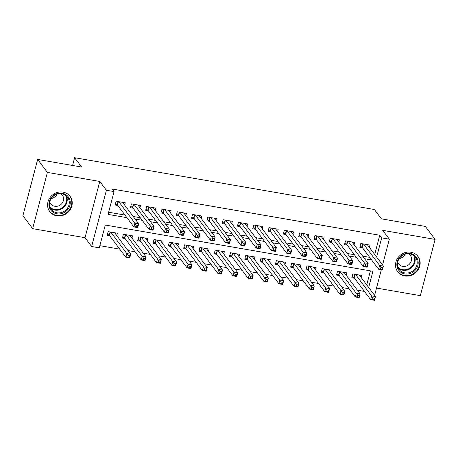 <?xml version="1.0" encoding="UTF-8"?>
<svg xmlns="http://www.w3.org/2000/svg" width="458" height="458" viewBox="0 0 458 458"><rect width="100%" height="100%" fill="white"/><g stroke="black" fill="none" stroke-linecap="round" stroke-linejoin="round"><path stroke-width="0.69" d="M56.786 215.821A12.698 11.645 143.1 0 0 69.994 210.033A12.698 11.645 143.1 0 0 70.051 196.339A12.698 11.645 143.1 0 0 63.009 192.108A12.698 11.645 143.1 0 0 49.802 197.896A12.698 11.645 143.1 0 0 49.745 211.59A12.698 11.645 143.1 0 0 56.786 215.821M404.729 275.951A12.698 11.645 143.1 0 0 417.936 270.157A12.698 11.645 143.1 0 0 417.994 256.469A12.698 11.645 143.1 0 0 410.952 252.232A12.698 11.645 143.1 0 0 397.744 258.026A12.698 11.645 143.1 0 0 397.687 271.714A12.698 11.645 143.1 0 0 404.729 275.951M368.673 287.481L372.921 271.291L105.271 225.038L99.289 247.841L91.646 246.519L106.399 190.27L114.048 191.593L108.065 214.396L126.918 217.653M85.022 237.702L99.775 181.454L47.397 172.403L37.659 159.436L22.9 215.684L32.638 228.651L85.022 237.702L91.646 246.519M376.51 288.076L420.341 295.65L435.1 239.402L382.716 230.351L389.34 239.168L382.573 264.964M99.855 245.683L119.738 249.118M127.988 250.543L135.03 251.763M143.28 253.188L150.327 254.408M158.577 255.833L165.619 257.047M173.868 258.472L180.916 259.692M189.165 261.117L196.207 262.331M204.457 263.762L211.504 264.976M219.748 266.401L226.796 267.621M235.046 269.046L242.087 270.26M250.337 271.686L257.385 272.905M265.634 274.331L272.676 275.55M280.926 276.976L287.973 278.189M296.223 279.615L303.265 280.834M311.514 282.26L318.562 283.479M326.812 284.905L333.853 286.118M342.103 287.544L349.151 288.763M357.4 290.189L364.442 291.408M47.397 172.403L32.638 228.651M37.659 159.436L81.627 167.033L74.614 157.701L374.381 209.501L381.388 218.838L425.362 226.435L435.1 239.402M124.662 205.098L125.269 202.797L116.092 201.211L115.095 205.012L117.769 205.476M139.959 207.737L140.56 205.442L131.383 203.856L130.387 207.657L133.066 208.121M155.251 210.382L155.857 208.087L146.68 206.501L145.684 210.296L148.358 210.76M170.548 213.027L171.149 210.726L161.972 209.14L160.976 212.941L163.649 213.405M185.839 215.666L186.44 213.371L177.269 211.785L176.267 215.586L178.946 216.044M201.136 218.311L201.738 216.016L192.56 214.43L191.564 218.226L194.238 218.689M216.428 220.956L217.029 218.655L207.858 217.069L206.856 220.871L209.535 221.334M231.725 223.596L232.326 221.3L223.149 219.714L222.153 223.515L224.826 223.973M247.017 226.241L247.618 223.939L238.441 222.353L237.444 226.155L240.124 226.618M262.308 228.886L262.915 226.584L253.738 224.998L252.742 228.8L255.415 229.263M277.605 231.525L278.206 229.229L269.029 227.643L268.033 231.445L270.712 231.903M292.897 234.17L293.504 231.868L284.326 230.282L283.33 234.084L286.004 234.548M308.194 236.815L308.795 234.513L299.618 232.927L298.622 236.729L301.301 237.192M323.485 239.454L324.092 237.158L314.915 235.572L313.919 239.374L316.593 239.832M338.783 242.099L339.384 239.797L330.207 238.212L329.21 242.013L331.884 242.477M354.074 244.744L354.675 242.442L345.504 240.856L344.502 244.658L347.181 245.122M361.391 277.788L361.997 275.493L352.82 273.907L351.824 277.703L354.498 278.166M346.099 275.144L346.7 272.848L337.523 271.262L336.527 275.063L339.206 275.527M330.802 272.504L331.409 270.203L322.232 268.617L321.235 272.418L323.909 272.882M315.51 269.859L316.112 267.564L306.934 265.978L305.938 269.773L308.618 270.237M300.219 267.214L300.82 264.919L291.643 263.333L290.647 267.134L293.32 267.598M284.922 264.575L285.523 262.274L276.351 260.688L275.35 264.489L278.029 264.953M269.63 261.93L270.231 259.634L261.054 258.049L260.058 261.844L262.732 262.308M254.333 259.285L254.934 256.99L245.763 255.404L244.761 259.205L247.44 259.669M239.042 256.646L239.643 254.345L230.466 252.759L229.469 256.56L232.149 257.024M223.744 254.001L224.351 251.705L215.174 250.12L214.178 253.915L216.852 254.379M208.453 251.356L209.054 249.06L199.877 247.475L198.881 251.276L201.56 251.74M193.156 248.717L193.763 246.415L184.585 244.83L183.589 248.631L186.263 249.095M177.864 246.072L178.465 243.776L169.288 242.19L168.292 245.986L170.971 246.45M162.567 243.427L163.174 241.131L153.997 239.545L153.001 243.347L155.674 243.811M147.276 240.788L147.877 238.486L138.7 236.901L137.703 240.702L140.383 241.166M131.984 238.143L132.585 235.847L123.408 234.261L122.412 238.057L125.086 238.521M366.726 284.887L370.408 270.855M116.687 235.498L117.288 233.202L108.117 231.616L107.115 235.418L109.794 235.881M374.701 254.482L379.745 235.252L112.101 188.999L114.048 191.593M108.632 212.237L124.971 215.06M133.221 216.485L140.262 217.705M148.512 219.13L155.56 220.35M163.809 221.775L170.851 222.989M179.101 224.414L186.148 225.634M194.398 227.059L201.44 228.279M209.69 229.704L216.737 230.918M224.987 232.343L232.029 233.563M240.278 234.988L247.326 236.208M255.57 237.633L262.617 238.847M270.867 240.273L277.909 241.492M286.158 242.917L293.206 244.137M301.456 245.562L308.497 246.776M316.747 248.202L323.795 249.421M332.044 250.847L339.086 252.066M347.336 253.492L354.383 254.705M362.633 256.131L369.675 257.35M369.371 247.383L369.972 245.087L360.795 243.501L359.799 247.303L362.473 247.761M74.614 157.701L72.576 165.47M99.775 181.454L106.399 190.27M379.745 235.252L381.691 237.845L389.34 239.168M381.331 269.71L374.598 295.37M376.648 257.075L381.691 237.845M135.167 219.079L142.215 220.298M150.464 221.724L157.506 222.943M165.756 224.368L172.798 225.582M181.047 227.008L188.095 228.227M196.345 229.653L203.386 230.872M211.636 232.298L218.684 233.511M226.933 234.937L233.975 236.156M242.225 237.582L249.272 238.801M257.522 240.227L264.564 241.44M272.813 242.866L279.861 244.085M288.111 245.511L295.152 246.73M303.402 248.156L310.45 249.37M318.699 250.795L325.741 252.014M333.991 253.44L341.033 254.659M349.282 256.085L356.33 257.299M364.579 258.724L371.621 259.944M380.953 267.449L380.558 268.966L382.087 269.235L382.482 267.712L380.953 267.449L379.602 265.434L383.426 266.098L382.424 269.899L378.606 269.235L379.602 265.434L363.475 243.965M367.293 244.624L383.426 266.098L382.482 267.712M380.558 268.966L378.606 269.235L362.163 247.349A1.626 0.424 14.7 0 0 361.906 247.137L360.131 246.032M382.087 269.235L382.424 269.899M374.507 298.118L372.978 297.855L372.577 299.372L374.106 299.635L375.445 296.503L374.449 300.299L370.625 299.641L371.621 295.839L375.445 296.503L359.318 275.029M352.156 276.437L353.931 277.542A1.626 0.424 -165.3 0 1 354.189 277.754L370.625 299.641L372.577 299.372M355.494 274.365L372.978 297.855M374.449 300.299L374.106 299.635M410.219 253.417A10.986 10.076 -36.9 0 1 417.851 265.463A10.986 10.076 -36.9 0 1 404.838 273.936A10.986 10.076 -36.9 0 1 397.206 261.89A10.986 10.076 -36.9 0 1 410.219 253.417M404.843 272.916A10.173 9.332 143.1 0 0 415.423 268.279A10.173 9.332 143.1 0 0 415.469 257.304A10.173 9.332 143.1 0 0 409.824 253.915A10.173 9.332 143.1 0 0 399.244 258.552A10.173 9.332 143.1 0 0 399.199 269.527A10.173 9.332 143.1 0 0 404.843 272.916M404.992 254.27A7.242 6.647 -36.9 0 1 399.204 258.615M397.716 262.01A7.242 6.647 143.1 0 0 398.695 263.98A7.242 6.647 143.1 0 0 402.714 266.396A7.242 6.647 143.1 0 0 410.248 263.092A7.242 6.647 143.1 0 0 410.282 255.278A7.242 6.647 143.1 0 0 408.662 253.789M396.668 270.071A12.618 11.57 143.1 0 0 397.441 271.25A12.618 11.57 143.1 0 0 404.437 275.458A12.618 11.57 143.1 0 0 417.559 269.705A12.618 11.57 143.1 0 0 417.616 256.102A12.618 11.57 143.1 0 0 416.694 255.026M69.874 199.963A10.986 10.076 -36.9 0 1 62.42 213.325A10.986 10.076 -36.9 0 1 49.304 207.136A10.986 10.076 -36.9 0 1 56.758 193.768A10.986 10.076 -36.9 0 1 69.874 199.963M49.87 206.61A10.173 9.332 143.1 0 0 51.256 209.398A10.173 9.332 143.1 0 0 63.565 211.665A10.173 9.332 143.1 0 0 68.918 199.969A10.173 9.332 143.1 0 0 67.526 197.18A10.173 9.332 143.1 0 0 55.223 194.913A10.173 9.332 143.1 0 0 49.87 206.61M57.05 194.14A7.242 6.647 -36.9 0 1 51.262 198.491M49.773 201.886A7.242 6.647 143.1 0 0 50.758 203.85A7.242 6.647 143.1 0 0 59.517 205.465A7.242 6.647 143.1 0 0 63.33 197.14A7.242 6.647 143.1 0 0 62.34 195.154A7.242 6.647 143.1 0 0 60.725 193.66M48.731 209.941A12.618 11.57 143.1 0 0 49.498 211.127A12.618 11.57 143.1 0 0 64.761 213.932A12.618 11.57 143.1 0 0 71.396 199.43A12.618 11.57 143.1 0 0 69.673 195.972A12.618 11.57 143.1 0 0 68.752 194.902M365.661 264.804L365.261 266.327L366.789 266.59L367.19 265.067L365.661 264.804L364.305 262.795L368.129 263.453L367.133 267.254L363.309 266.596L364.305 262.795L348.177 241.32M352.002 241.979L368.129 263.453L367.19 265.067M365.261 266.327L363.309 266.596L346.866 244.704A1.626 0.424 14.7 0 0 346.614 244.492L344.84 243.387M366.789 266.59L367.133 267.254M350.364 262.165L349.969 263.682L351.498 263.945L351.893 262.428L350.364 262.165L349.013 260.15L352.837 260.808L351.836 264.61L348.017 263.951L349.013 260.15L332.886 238.675M336.704 239.339L352.837 260.808L351.893 262.428M349.969 263.682L348.017 263.951L331.575 242.064A1.626 0.424 14.7 0 0 331.317 241.847L329.542 240.748M351.498 263.945L351.836 264.61M335.073 259.52L334.672 261.037L336.201 261.306L336.601 259.783L335.073 259.52L333.716 257.505L337.54 258.169L336.544 261.97L332.72 261.306L333.716 257.505L317.589 236.036M321.413 236.694L337.54 258.169L336.601 259.783M334.672 261.037L332.72 261.306L316.283 239.419A1.626 0.424 14.7 0 0 316.026 239.208L314.251 238.103M336.201 261.306L336.544 261.97M319.776 256.875L319.381 258.398L320.909 258.661L321.31 257.138L319.776 256.875L318.425 254.866L322.249 255.524L321.253 259.325L317.428 258.667L318.425 254.866L302.297 233.391M306.121 234.049L322.249 255.524L321.31 257.138M319.381 258.398L317.428 258.667L300.986 236.775A1.626 0.424 14.7 0 0 300.729 236.563L298.954 235.458M320.909 258.661L321.253 259.325M359.215 295.473L357.687 295.21L357.286 296.732L358.814 296.996L360.154 293.859L359.158 297.66L355.334 296.996L356.33 293.194L360.154 293.859L344.027 272.384M336.859 273.792L338.639 274.897A1.626 0.424 -165.3 0 1 338.891 275.109L355.334 296.996L357.286 296.732M340.202 271.726L357.687 295.21M359.158 297.66L358.814 296.996M343.918 292.834L342.389 292.565L341.989 294.088L343.523 294.351L344.857 291.214L343.861 295.015L340.036 294.357L341.038 290.555L344.857 291.214L328.73 269.739M321.568 271.147L323.342 272.252A1.626 0.424 -165.3 0 1 323.6 272.464L340.036 294.357L341.989 294.088M324.905 269.081L342.389 292.565M343.861 295.015L343.523 294.351M328.626 290.189L327.098 289.925L326.697 291.443L328.226 291.706L329.565 288.574L328.569 292.37L324.745 291.712L325.741 287.91L329.565 288.574L313.438 267.1M306.27 268.508L308.051 269.613A1.626 0.424 -165.3 0 1 308.303 269.825L324.745 291.712L326.697 291.443M309.614 266.436L327.098 289.925M328.569 292.37L328.226 291.706M313.329 287.544L311.801 287.281L311.406 288.803L312.934 289.067L314.268 285.929L313.272 289.731L309.448 289.067L310.45 285.265L314.268 285.929L298.141 264.455M290.979 265.863L292.754 266.968A1.626 0.424 -165.3 0 1 293.011 267.18L309.448 289.067L311.406 288.803M294.317 263.797L311.801 287.281M313.272 289.731L312.934 289.067M304.484 254.236L304.083 255.753L305.612 256.016L306.013 254.499L304.484 254.236L303.127 252.221L306.952 252.879L305.955 256.68L302.131 256.022L303.127 252.221L287 230.746M290.824 231.41L306.952 252.879L306.013 254.499M304.083 255.753L302.131 256.022L285.695 234.135A1.626 0.424 14.7 0 0 285.437 233.918L283.662 232.819M305.612 256.016L305.955 256.68M298.038 284.905L296.509 284.636L296.108 286.158L297.637 286.422L298.977 283.284L297.981 287.086L294.156 286.427L295.152 282.626L298.977 283.284L282.849 261.81M275.687 263.218L277.462 264.323A1.626 0.424 -165.3 0 1 277.714 264.535L294.156 286.427L296.108 286.158M279.025 261.152L296.509 284.636M297.981 287.086L297.637 286.422M289.193 251.591L288.792 253.114L290.32 253.377L290.721 251.854L289.193 251.591L287.836 249.576L291.66 250.24L290.664 254.041L286.84 253.377L287.836 249.576L271.709 228.107M275.533 228.765L291.66 250.24L290.721 251.854M288.792 253.114L286.84 253.377L270.397 231.49A1.626 0.424 14.7 0 0 270.146 231.279L268.365 230.174M290.32 253.377L290.664 254.041M282.741 282.26L281.212 281.996L280.817 283.513L282.346 283.777L283.685 280.645L282.683 284.441L278.865 283.783L279.861 279.981L283.685 280.645L267.552 259.171M260.39 260.579L262.165 261.684A1.626 0.424 -165.3 0 1 262.423 261.896L278.865 283.783L280.817 283.513M263.734 258.507L281.212 281.996M282.683 284.441L282.346 283.777M273.895 248.946L273.495 250.469L275.029 250.732L275.424 249.209L273.895 248.946L272.539 246.936L276.363 247.595L275.367 251.396L271.542 250.738L272.539 246.936L256.411 225.462M260.236 226.12L276.363 247.595L275.424 249.209M273.495 250.469L271.542 250.738L255.106 228.845A1.626 0.424 14.7 0 0 254.848 228.634L253.074 227.529M275.029 250.732L275.367 251.396M267.449 279.615L265.921 279.351L265.52 280.874L267.048 281.138L268.388 278L267.392 281.802L263.568 281.138L264.564 277.342L268.388 278L252.261 256.526M245.099 257.934L246.873 259.039A1.626 0.424 -165.3 0 1 247.131 259.251L263.568 281.138L265.52 280.874M248.436 255.867L265.921 279.351M267.392 281.802L267.048 281.138M258.604 246.307L258.203 247.824L259.732 248.087L260.133 246.57L258.604 246.307L257.247 244.291L261.071 244.956L260.075 248.751L256.251 248.093L257.247 244.291L241.12 222.817M244.944 223.481L261.071 244.956L260.133 246.57M258.203 247.824L256.251 248.093L239.809 226.206A1.626 0.424 14.7 0 0 239.557 225.989L237.776 224.889M259.732 248.087L260.075 248.751M252.158 276.976L250.623 276.706L250.228 278.229L251.757 278.493L253.097 275.355L252.1 279.157L248.276 278.498L249.272 274.697L253.097 275.355L236.969 253.881M229.802 255.289L231.576 256.394A1.626 0.424 -165.3 0 1 231.834 256.606L248.276 278.498L250.228 278.229M233.145 253.222L250.623 276.706M252.1 279.157L251.757 278.493M236.86 274.331L235.332 274.067L234.931 275.584L236.46 275.848L237.799 272.716L236.803 276.512L232.979 275.853L233.975 272.052L237.799 272.716L221.672 251.242M214.51 252.65L216.285 253.755A1.626 0.424 -165.3 0 1 216.542 253.967L232.979 275.853L234.931 275.584M217.848 250.578L235.332 274.067M236.803 276.512L236.46 275.848M221.569 271.686L220.035 271.422L219.64 272.945L221.168 273.208L222.508 270.071L221.512 273.873L217.687 273.208L218.684 269.413L222.508 270.071L206.381 248.597M199.213 250.005L200.988 251.11A1.626 0.424 -165.3 0 1 201.245 251.322L217.687 273.208L219.64 272.945M202.556 247.938L220.035 271.422M221.512 273.873L221.168 273.208M206.272 269.046L204.743 268.777L204.342 270.3L205.871 270.564L207.211 267.426L206.214 271.228L202.39 270.569L203.386 266.768L207.211 267.426L191.083 245.952M183.921 247.36L185.696 248.465A1.626 0.424 -165.3 0 1 185.954 248.677L202.39 270.569L204.342 270.3M187.259 245.293L204.743 268.777M206.214 271.228L205.871 270.564M190.98 266.401L189.452 266.138L189.051 267.655L190.58 267.919L191.919 264.787L190.923 268.583L187.099 267.924L188.095 264.123L191.919 264.787L175.792 243.312M168.624 244.721L170.405 245.826A1.626 0.424 -165.3 0 1 170.657 246.038L187.099 267.924L189.051 267.655M171.968 242.648L189.452 266.138M190.923 268.583L190.58 267.919M175.683 263.756L174.154 263.493L173.754 265.016L175.288 265.279L176.622 262.142L175.626 265.943L171.802 265.279L172.803 261.484L176.622 262.142L160.495 240.668M153.333 242.076L155.107 243.181A1.626 0.424 -165.3 0 1 155.365 243.393L171.802 265.279L173.754 265.016M156.67 240.009L174.154 263.493M175.626 265.943L175.288 265.279M160.392 261.117L158.863 260.848L158.462 262.371L159.991 262.634L161.331 259.497L160.334 263.298L156.51 262.64L157.506 258.839L161.331 259.497L145.203 238.023M138.035 239.431L139.816 240.536A1.626 0.424 -165.3 0 1 140.068 240.748L156.51 262.64L158.462 262.371M141.379 237.364L158.863 260.848M160.334 263.298L159.991 262.634M145.094 258.472L143.566 258.209L143.171 259.726L144.699 259.989L146.033 256.858L145.037 260.654L141.213 259.995L142.215 256.194L146.033 256.858L129.906 235.383M122.744 236.792L124.519 237.897A1.626 0.424 -165.3 0 1 124.776 238.108L141.213 259.995L143.171 259.726M126.082 234.719L143.566 258.209M145.037 260.654L144.699 259.989M129.803 255.827L128.274 255.564L127.874 257.087L129.402 257.35L130.742 254.213L129.746 258.014L125.921 257.35L126.918 253.555L130.742 254.213L114.614 232.738M107.453 234.147L109.227 235.252A1.626 0.424 -165.3 0 1 109.479 235.464L125.921 257.35L127.874 257.087M110.79 232.08L128.274 255.564M129.746 258.014L129.402 257.35M243.307 243.662L242.912 245.185L244.44 245.448L244.835 243.925L243.307 243.662L241.956 241.647L245.774 242.311L244.778 246.112L240.954 245.448L241.956 241.647L225.823 220.178M229.647 220.836L245.774 242.311L244.835 243.925M242.912 245.185L240.954 245.448L224.517 223.561A1.626 0.424 14.7 0 0 224.26 223.349L222.485 222.244M244.44 245.448L244.778 246.112M228.015 241.017L227.615 242.54L229.143 242.803L229.544 241.28L228.015 241.017L226.658 239.007L230.483 239.666L229.487 243.467L225.662 242.809L226.658 239.007L210.531 217.533M214.355 218.191L230.483 239.666L229.544 241.28M227.615 242.54L225.662 242.809L209.22 220.916A1.626 0.424 14.7 0 0 208.968 220.704L207.193 219.6M229.143 242.803L229.487 243.467M212.718 238.378L212.323 239.895L213.852 240.158L214.247 238.641L212.718 238.378L211.367 236.362L215.191 237.026L214.189 240.822L210.371 240.164L211.367 236.362L195.24 214.888M199.058 215.552L215.191 237.026L214.247 238.641M212.323 239.895L210.371 240.164L193.929 218.277A1.626 0.424 14.7 0 0 193.671 218.065L191.896 216.96M213.852 240.158L214.189 240.822M197.427 235.733L197.026 237.255L198.554 237.519L198.955 235.996L197.427 235.733L196.07 233.717L199.894 234.381L198.898 238.183L195.074 237.519L196.07 233.717L179.942 212.249M183.767 212.907L199.894 234.381L198.955 235.996M197.026 237.255L195.074 237.519L178.637 215.632A1.626 0.424 14.7 0 0 178.38 215.42L176.605 214.315M198.554 237.519L198.898 238.183M182.129 233.088L181.734 234.611L183.263 234.874L183.664 233.357L182.129 233.088L180.778 231.078L184.603 231.737L183.601 235.538L179.782 234.88L180.778 231.078L164.651 209.604M168.475 210.262L184.603 231.737L183.664 233.357M181.734 234.611L179.782 234.88L163.34 212.987A1.626 0.424 14.7 0 0 163.082 212.775L161.308 211.67M183.263 234.874L183.601 235.538M166.838 230.448L166.437 231.966L167.966 232.229L168.367 230.712L166.838 230.448L165.481 228.433L169.305 229.097L168.309 232.893L164.485 232.235L165.481 228.433L149.354 206.959M153.178 207.623L169.305 229.097L168.367 230.712M166.437 231.966L164.485 232.235L148.049 210.348A1.626 0.424 14.7 0 0 147.791 210.136L146.016 209.031M167.966 232.229L168.309 232.893M151.541 227.803L151.146 229.326L152.674 229.59L153.075 228.067L151.541 227.803L150.19 225.788L154.014 226.452L153.018 230.254L149.194 229.59L150.19 225.788L134.062 204.32M137.887 204.978L154.014 226.452L153.075 228.067M151.146 229.326L149.194 229.59L132.751 207.703A1.626 0.424 14.7 0 0 132.494 207.491L130.719 206.386M152.674 229.59L153.018 230.254M136.249 225.159L135.849 226.681L137.377 226.945L137.778 225.428L136.249 225.159L134.892 223.149L138.717 223.807L137.721 227.609L133.896 226.95L134.892 223.149L118.765 201.675M122.589 202.333L138.717 223.807L137.778 225.428M135.849 226.681L133.896 226.95L117.46 205.058A1.626 0.424 14.7 0 0 117.202 204.846L115.427 203.741M137.377 226.945L137.721 227.609M363.068 243.891L362.163 247.349M362.77 243.839L361.906 247.137M353.931 277.542L354.795 274.245M354.189 277.754L355.093 274.296M414.318 256.056A10.173 9.332 -36.9 0 1 412.841 266.316A10.173 9.332 -36.9 0 1 402.811 270.214A10.173 9.332 -36.9 0 1 398.317 268.073M397.956 267.197A9.841 9.023 143.1 0 0 402.702 269.647A9.841 9.023 143.1 0 0 412.589 265.64A9.841 9.023 143.1 0 0 413.574 255.467M66.381 195.927A10.173 9.332 -36.9 0 1 66.885 197.266A10.173 9.332 -36.9 0 1 62.334 208.493A10.173 9.332 -36.9 0 1 50.38 207.949M50.014 207.068A9.841 9.023 143.1 0 0 61.721 208.132A9.841 9.023 143.1 0 0 66.381 197.117A9.841 9.023 143.1 0 0 65.637 195.337M347.777 241.251L346.866 244.704M347.479 241.2L346.614 244.492M332.479 238.607L331.575 242.064M332.182 238.555L331.317 241.847M317.188 235.962L316.283 239.419M316.89 235.91L316.026 239.208M301.891 233.322L300.986 236.775M301.593 233.271L300.729 236.563M338.639 274.897L339.498 271.605M338.891 275.109L339.802 271.657M323.342 272.252L324.207 268.961M323.6 272.464L324.504 269.012M308.051 269.613L308.915 266.316M308.303 269.825L309.213 266.367M292.754 266.968L293.618 263.676M293.011 267.18L293.916 263.728M286.599 230.677L285.695 234.135M286.302 230.626L285.437 233.918M277.462 264.323L278.327 261.031M277.714 264.535L278.624 261.083M271.308 228.032L270.397 231.49M271.004 227.981L270.146 231.279M262.165 261.684L263.029 258.386M262.423 261.896L263.327 258.438M256.011 225.393L255.106 228.845M255.713 225.342L254.848 228.634M246.873 259.039L247.738 255.747M247.131 259.251L248.036 255.799M240.719 222.748L239.809 226.206M240.421 222.697L239.557 225.989M231.576 256.394L232.441 253.102M231.834 256.606L232.738 253.154M216.285 253.755L217.149 250.457M216.542 253.967L217.447 250.509M200.988 251.11L201.852 247.818M201.245 251.322L202.15 247.87M185.696 248.465L186.561 245.173M185.954 248.677L186.858 245.225M170.405 245.826L171.263 242.528M170.657 246.038L171.567 242.58M155.107 243.181L155.972 239.889M155.365 243.393L156.27 239.94M139.816 240.536L140.68 237.244M140.068 240.748L140.978 237.296M124.519 237.897L125.383 234.599M124.776 238.108L125.681 234.651M109.227 235.252L110.092 231.96M109.479 235.464L110.389 232.011M225.422 220.103L224.517 223.561M225.124 220.052L224.26 223.349M210.13 217.464L209.22 220.916M209.833 217.413L208.968 220.704M194.833 214.819L193.929 218.277M194.536 214.768L193.671 218.065M179.542 212.174L178.637 215.632M179.244 212.123L178.38 215.42M164.245 209.535L163.34 212.987M163.947 209.483L163.082 212.775M148.953 206.89L148.049 210.348M148.655 206.839L147.791 210.136M133.656 204.251L132.751 207.703M133.358 204.199L132.494 207.491M118.364 201.606L117.46 205.058M118.067 201.554L117.202 204.846M397.441 271.25L396.96 270.615M417.616 256.102L417.135 255.461M69.673 195.972L69.198 195.331M49.498 211.127L49.023 210.485"/></g></svg>
